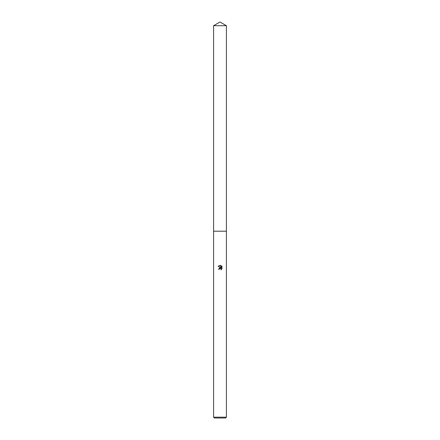 <?xml version="1.0" encoding="UTF-8"?>
<svg xmlns="http://www.w3.org/2000/svg" width="440" height="440" viewBox="0 0 440 440"><rect width="100%" height="100%" fill="white"/><g stroke="black" fill="none" stroke-linecap="round" stroke-linejoin="round"><path stroke-width="0.66" d="M213.582 25.707L226.419 25.707L220 22L213.582 25.707L213.582 231.198L226.419 231.198L226.419 417.181L213.582 417.181L214.401 418L225.599 418L226.419 417.181M221.073 268.67L221.139 269.704L221.172 268.851L220.226 268.219L219.197 269.253L218.526 269.253L220 267.564L220.82 267.663L218.091 266.321L220.413 265.425L221.249 267.822L221.249 265.771M220.853 265.562L222.107 266.811L220.853 265.562M221.909 266.437L221.909 268.972M222.107 268.598L220.853 269.846L222.107 268.598M219.197 269.253L219.269 268.879M220.82 267.663L218.526 269.253M219.307 268.785L220.528 268.268M220.413 265.425L220.044 265.381M220.022 265.381L218.091 266.321M213.582 417.181L213.582 231.198L226.419 231.198L226.419 25.707"/></g></svg>
